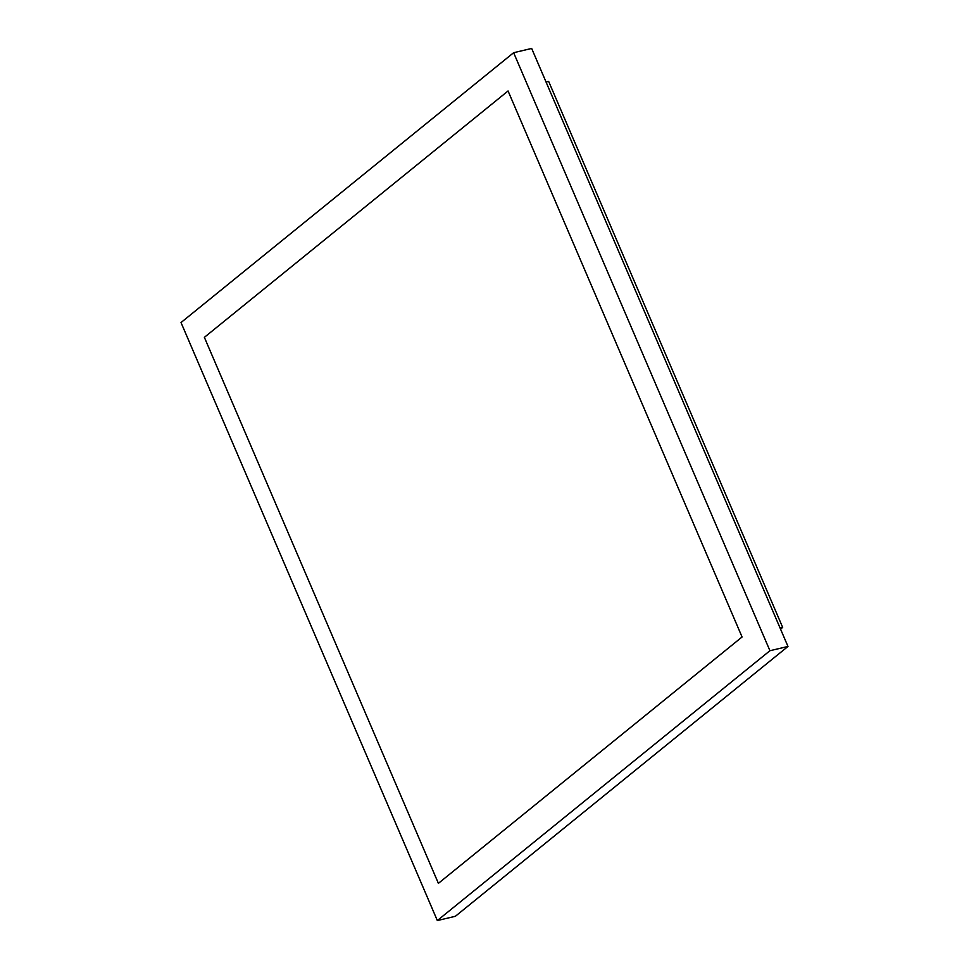 <?xml version="1.0" encoding="UTF-8"?>
<svg xmlns="http://www.w3.org/2000/svg" width="969" height="969" viewBox="0 0 969 969"><rect width="100%" height="100%" fill="white"/><g stroke="black" fill="none" stroke-linecap="round" stroke-linejoin="round"><path stroke-width="1.45" d="M455.369 916.286L787.979 646.456L531.666 48.45L513.631 52.714L181.021 322.544L437.334 920.55L769.931 650.72L787.979 646.456L531.666 48.45L513.631 52.714L181.021 322.544L437.334 920.55L455.369 916.286L787.979 646.456L769.931 650.72L513.631 52.714L769.931 650.72L437.334 920.55L455.369 916.286M780.542 629.123L782.673 627.403L548.648 81.396L546.056 82.002M780.069 628.009L782.673 627.403M438.388 883.353L742.072 636.984L508.059 90.977L204.374 337.345L438.388 883.353"/></g></svg>
